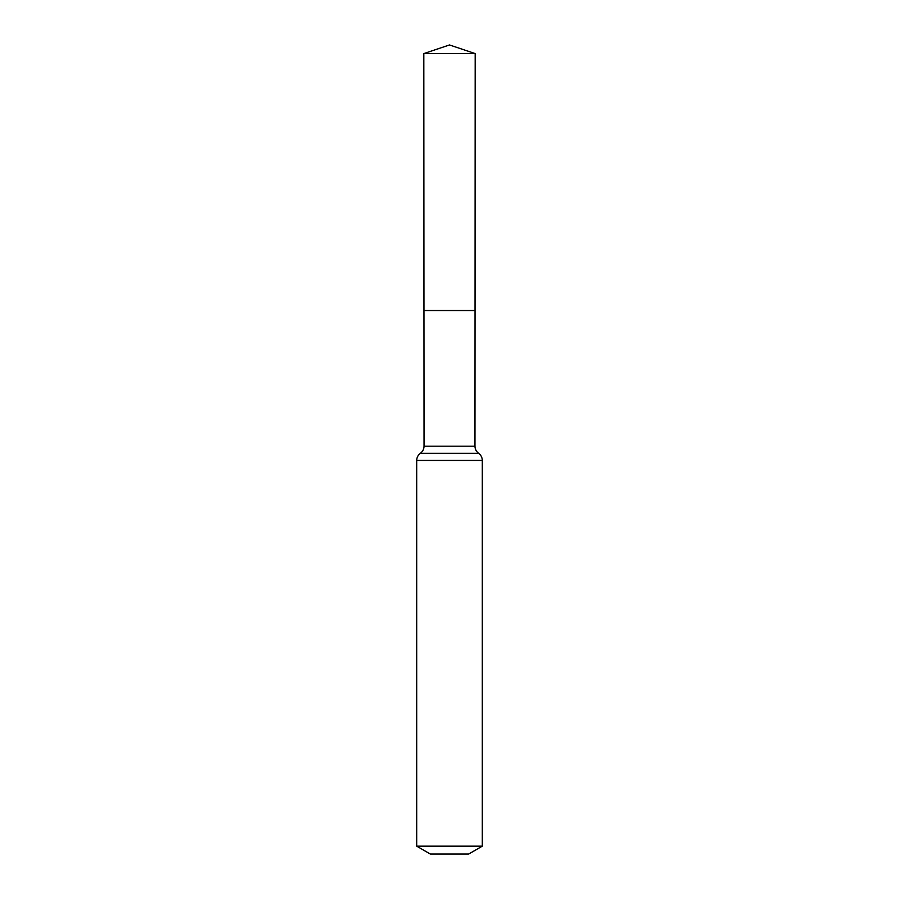 <?xml version="1.0" encoding="UTF-8"?>
<svg xmlns="http://www.w3.org/2000/svg" width="899" height="899" viewBox="0 0 899 899"><rect width="100%" height="100%" fill="white"/><g stroke="black" fill="none" stroke-linecap="round" stroke-linejoin="round"><path stroke-width="1.35" d="M416.698 846.161L482.302 846.161L468.637 854.05L430.363 854.05L416.698 846.161L416.698 460.434C416.776 457.467 418.001 455.096 420.372 453.31C422.744 451.523 423.968 449.152 424.036 446.185L474.964 446.185L475.189 53.592L423.811 53.592L449.5 44.95L475.189 53.592M424.036 446.185L423.957 310.537L475.043 310.537L423.957 310.537L423.811 53.592M482.302 846.161L482.302 460.434C482.224 457.467 480.999 455.096 478.628 453.31C476.256 451.523 475.032 449.152 474.964 446.185M449.5 310.537L475.043 310.537L475.189 53.592L449.5 44.95M416.698 460.434L482.302 460.434M420.372 453.31L478.628 453.31"/></g></svg>
